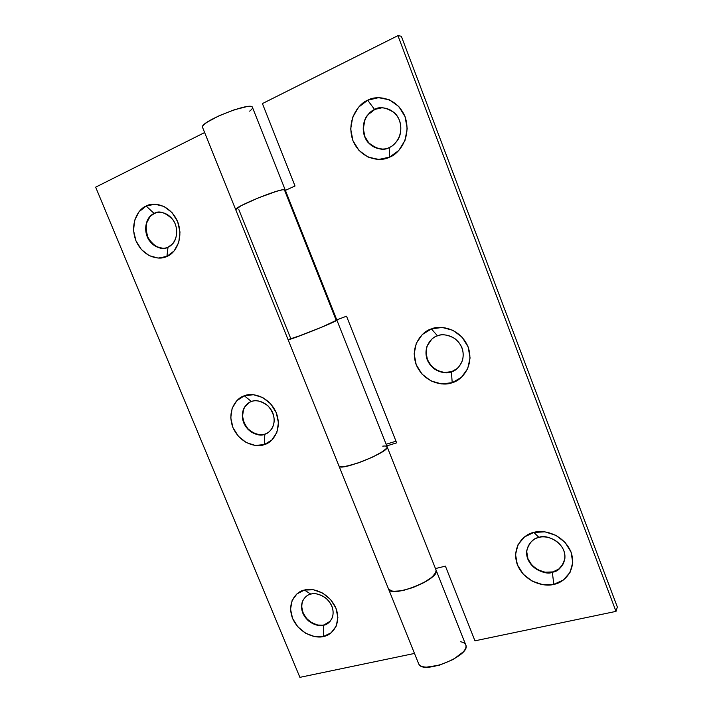 <?xml version="1.0" encoding="UTF-8"?>
<svg xmlns="http://www.w3.org/2000/svg" width="713" height="713" viewBox="0 0 713 713"><rect width="100%" height="100%" fill="white"/><g stroke="black" fill="none" stroke-linecap="round" stroke-linejoin="round"><path stroke-width="1.07" d="M157.52 212.403L154.142 213.463C158.874 210.264 165.068 212.251 172.706 219.417C179.23 228.267 176.664 240.575 172.136 244.274L168.018 247.17C172.493 245.851 179.863 236.511 175.184 223.846C169.649 211.574 158.108 210.87 154.142 213.463L146.156 206.066C152.038 202.171 169.329 203.152 177.626 221.583C184.64 240.575 173.562 254.496 166.904 256.413L168.018 247.17L166.904 256.413L158.161 258.061L149.231 255.673L141.45 249.621L135.951 240.816L133.545 230.566L134.614 220.37L139.026 211.761L146.156 206.066L154.935 204.185L164.026 206.458L172.011 212.572L177.626 221.583L179.988 232.064L178.758 242.367L174.15 250.914L166.904 256.413C160.897 260.093 144.062 258.739 135.951 240.816C128.955 222.349 139.463 208.223 146.156 206.066L154.142 213.463C149.659 214.88 142.538 224.319 147.217 236.743C152.662 248.801 163.999 249.657 168.018 247.17C163.054 250.361 156.771 248.115 149.177 240.424C142.912 231.048 146.192 219.087 150.764 215.745L154.471 213.401L151.094 215.683C145.826 220.067 144.837 227.492 148.126 237.964C154.195 246.493 160.122 249.808 165.915 247.91M243.489 409.788L242.545 416.142L244.006 422.72L247.643 428.54L252.91 432.738L259.033 434.672L264.826 434.226C260.673 436.311 255.102 434.752 248.133 429.52C241.859 421.481 240.673 414.021 244.568 407.132C246.769 404.084 249.06 402.23 251.457 401.571C246.814 402.569 239.247 410.884 243.73 422.889C249.015 434.6 260.628 436.258 264.826 434.226L264.345 444.564C258.079 447.559 240.825 445.019 232.955 427.604C226.262 409.77 237.429 397.328 244.354 395.813L253.427 394.717L262.705 397.533L270.744 403.87L276.279 412.729L278.435 422.729L276.894 432.301L271.929 439.957L264.345 444.564L255.316 445.447L246.208 442.532L238.374 436.276L232.955 427.604L230.762 417.818L232.126 408.344L236.885 400.608L244.354 395.813L251.457 401.571L244.354 395.813C250.513 392.605 268.24 394.842 276.279 412.729C282.981 431.062 271.234 443.263 264.345 444.564L264.826 434.226C269.452 433.326 277.268 425.108 272.785 412.889C267.428 400.964 255.593 399.449 251.457 401.571C255.459 399.458 260.949 400.858 267.91 405.759C274.38 413.442 275.833 420.875 272.25 428.041C269.906 431.534 267.437 433.593 264.826 434.226L268.026 432.648M301.715 606.736L303.061 612.895L306.59 618.528L311.768 622.797L317.829 625.043L323.631 625.194C319.932 626.584 314.905 625.167 308.56 620.961C302.223 614.677 300.2 608.118 302.49 601.273C304.861 596.95 307.651 594.58 310.85 594.134C306.216 594.695 298.56 601.772 302.82 613.153C307.891 624.338 319.433 626.745 323.631 625.194L323.542 636.433C317.258 638.705 300.12 635.051 292.571 618.429C286.198 601.514 297.517 590.934 304.433 590.079L313.47 589.767L322.65 593.082L330.547 599.517L335.903 608.091L337.891 617.449L336.215 626.121L331.153 632.788L323.542 636.433L314.54 636.557L305.521 633.18L297.82 626.816L292.571 618.429L290.548 609.259L292.063 600.649L296.92 593.911L304.433 590.079L310.85 594.134L304.433 590.079C310.61 587.61 328.203 591.024 335.903 608.091C342.285 625.444 330.413 635.773 323.542 636.433L323.631 625.194C328.247 624.722 336.153 617.761 331.884 606.175C326.75 594.794 315.003 592.494 310.85 594.134C314.451 592.708 319.415 594 325.752 598.011C332.196 604.045 334.397 610.569 332.374 617.574C329.941 622.28 327.026 624.82 323.631 625.194L330.351 621.103M288.079 339.638C287.802 340.876 326.055 325.948 334.825 321.376L336.866 320.101L252.447 107.36C251.707 101.264 200.54 121.442 202.474 127.057M235.673 209.497C234.532 207.287 272.526 191.262 282.562 189.765L285.182 189.845M336.866 320.137L321.028 327.481L336.866 320.11C338.755 320.734 288.881 340.743 288.123 339.655M339.138 466.302C341.456 471.231 390.555 451.329 387.168 446.846L336.884 320.146M388.567 589.098L390.599 590.854L396.134 591.433L404.271 590.159L413.718 587.218L422.961 583.065L430.483 578.395L435.117 573.956L436.187 570.427L435.117 573.956C428.932 584.027 391.375 596.558 388.772 589.517M418.879 664.231C423.522 674.953 471.418 655.229 465.776 644.944M204.631 132.547L95.658 187.171L299.897 677.35L414.485 653.438L299.897 677.35L95.658 187.171L204.631 132.547M246.707 404.61L244.835 406.98C240.949 413.861 242.135 421.321 248.4 429.351C255.37 434.574 260.931 436.142 265.084 434.048M302.749 600.961L302.722 601.023C300.431 607.868 302.455 614.428 308.791 620.693C315.137 624.909 320.155 626.317 323.862 624.927L328.96 622.458M149.677 217.198L146.691 222.946L145.942 229.782L147.546 236.671L151.236 242.58M156.468 246.636L162.466 248.222M165.79 247.937L168.01 247.233M249.657 111.157L249.657 111.157C251.974 109.356 252.883 108.046 252.375 107.208C251.849 106.38 249.951 106.192 246.662 106.656L234.212 109.82L219.337 115.649L207.376 122.048C204.328 124.071 202.706 125.648 202.492 126.762L202.59 127.467M460.438 641.736C463.503 642.235 465.313 643.393 465.865 645.212C466.409 647.048 465.553 649.249 463.307 651.825L453.388 659.373L439.493 665.167L426.579 667.136C422.898 667.029 420.429 666.209 419.191 664.668L418.522 663.464M235.691 209.622L288.061 339.62L301.929 335.065L321.028 327.481L294.175 337.891L288.043 339.584M235.673 209.551C234.051 207.501 272.428 191.28 282.562 189.765L285.155 189.792L282.562 189.765L276.51 191.325L258.035 198.018L241.039 205.745L235.7 209.649L241.039 205.745L258.035 198.018L276.51 191.325L282.562 189.765L285.129 189.756M382.738 446.142C385.537 445.821 387.025 446.097 387.204 446.98C387.364 447.862 386.143 449.217 383.523 451.053L372.694 457.042L358.443 462.862L345.858 466.409C342.4 467.051 340.226 467.077 339.343 466.48L338.951 465.954M249.39 402.506L244.568 407.132M563.279 563.867L558.84 569.01L552.325 572.191C546.292 576.095 524.26 566.88 526.827 550.258C529.501 542.352 533.556 538.083 538.983 537.459C533.297 538.217 523.467 546.408 527.843 559.135C533.217 571.621 547.085 574.045 552.325 572.191L553.814 584.33C545.971 587.049 525.356 583.35 517.362 564.785C510.802 545.855 525.356 533.6 533.868 532.433L524.42 536.969L518.012 544.723L515.544 554.482L517.362 564.785L523.155 574.117L532.076 581.095L542.825 584.687L553.814 584.33L563.386 580.017L570.061 572.37L572.753 562.512L571.015 551.978L565.088 542.415L555.908 535.338L544.928 531.845L533.868 532.433L538.983 537.459L533.868 532.433C541.577 529.474 562.842 532.869 571.015 551.978C577.53 571.461 562.254 583.412 553.814 584.33L552.325 572.191C557.985 571.55 568.136 563.493 563.769 550.507C558.324 537.78 544.162 535.49 538.983 537.459C544.759 533.645 566.532 541.827 564.865 558.564C562.272 567.12 558.092 571.666 552.325 572.191L552.45 571.933C556.603 571.425 560.329 568.493 563.644 563.136M433.442 337.9C430.937 339.522 428.878 342.195 427.265 345.912C424.609 354.513 426.909 362.061 434.164 368.559C441.418 372.694 447.22 373.719 451.587 371.651L451.409 371.803C447.042 373.87 441.231 372.846 433.976 368.71C426.713 362.213 424.413 354.664 427.069 346.055C430.046 340.181 433.522 336.777 437.497 335.841C431.98 337.089 422.622 346.563 427.221 359.789C432.773 372.667 446.356 374.182 451.409 371.803L452.202 382.676C444.636 386.179 424.467 383.844 416.187 364.691C409.307 345.03 423.148 330.841 431.401 328.934L422.328 334.513L416.294 343.265L414.155 353.853L416.187 364.691L422.078 374.173L430.955 380.92L441.516 383.915L452.202 382.676L461.409 377.337L467.701 368.666L470.072 357.953L468.102 346.866L462.077 337.142L452.942 330.315L442.158 327.445L431.401 328.934L437.497 335.841L431.401 328.934C438.834 325.173 459.635 327.133 468.102 346.866C474.965 367.115 460.393 381.045 452.202 382.676L451.409 371.803C456.899 370.671 466.578 361.313 461.988 347.828C456.347 334.691 442.497 333.345 437.497 335.841C441.686 333.764 447.363 334.602 454.537 338.336C461.917 344.308 464.564 351.687 462.47 360.466C459.448 367.133 455.759 370.912 451.409 371.803L457.202 368.514M381.901 107.788L374.575 109.481C379.673 106.166 386.384 107.369 394.717 113.073C402.346 120.194 402.275 134.097 397.373 140.488C394.654 144.169 391.927 146.513 389.2 147.538C394.726 145.835 404.342 134.775 399.494 120.435C393.585 106.576 379.574 106.326 374.575 109.481L367.685 100.239C375.118 95.48 396.152 95.783 405.029 116.602C412.283 138.144 397.801 154.641 389.565 157.145L389.2 147.538L389.565 157.145L398.772 150.505L404.984 140.47L407.203 128.554L405.029 116.602L398.79 106.504L389.458 99.847L378.523 97.663L367.685 100.239L358.63 107.137L352.685 117.235L350.698 128.991L352.935 140.657L359.031 150.496L368.095 157.092L378.799 159.436L389.565 157.145C381.981 161.637 361.598 160.844 352.935 140.657C345.662 119.784 359.388 103.055 367.685 100.239L374.575 109.481C369.022 111.326 359.744 122.493 364.601 136.522C370.412 150.104 384.138 150.577 389.2 147.538C383.737 150.942 376.803 149.373 368.407 142.823C360.956 134.712 362.445 120.684 367.703 114.998L374.815 109.472M386.143 446.16L387.195 446.935C389.949 451.703 340.511 471.489 339.067 466.204M388.692 589.375C391.615 598.314 440.358 578.787 436.169 570.364M617.342 607.021L401.33 36.238L397.925 35.65L616.005 611.38L474.956 640.818L445.411 566.131L435.465 568.573L445.411 566.131L474.956 640.818L616.005 611.38L397.925 35.65L262.411 103.581L397.925 35.65L401.33 36.238L617.342 607.021L616.005 611.38L617.342 607.021M395.982 441.204L386.134 444.261L395.982 441.204M451.587 371.651L444.422 372.507L437.336 370.528L431.365 366.01L427.417 359.637L426.062 352.365M427.069 346.055L431.597 339.415M382.204 149.079L375.02 147.529L368.924 143.117L364.833 136.504L363.354 128.679L364.708 120.8M528.458 545.418L526.969 550.008C524.394 566.621 546.416 575.828 552.45 571.933L545.089 572.209L537.869 569.821L531.871 565.142L527.985 558.885L526.782 551.96M386.785 445.901L396.633 442.853L346.527 316.189L336.777 319.87L346.527 316.189L396.633 442.853L386.785 445.901M285.387 190.362L295.022 186.004L262.411 103.581L295.022 186.004L285.387 190.362M290.565 338.105L238.828 209.586M336.117 320.137L284.719 190.629M387.114 446.721L386.838 448.094L382.195 451.935L373.131 456.837L361.705 461.676L350.609 465.295L342.445 466.872L339.005 466.079M436.035 569.999L436.08 572.147L431.998 577.191L423.379 582.842L412.176 587.788L401.027 590.836L392.542 591.318L388.594 589.17M367.703 114.998L367.944 114.989C362.739 120.631 361.188 134.472 368.487 142.618C376.767 149.267 383.665 150.924 389.2 147.609M202.528 127.324L235.673 209.595M288.07 339.638L339.014 466.088M388.638 589.277L418.647 663.75M465.758 644.909L436.187 570.391M387.204 446.953L436.106 570.186M339.049 466.177L388.603 589.188"/></g></svg>
